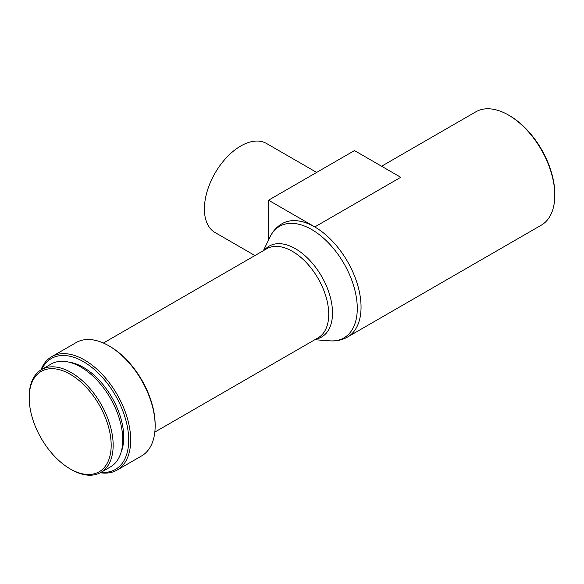 <?xml version="1.0" encoding="UTF-8"?>
<svg xmlns="http://www.w3.org/2000/svg" width="584" height="584" viewBox="0 0 584 584"><rect width="100%" height="100%" fill="white"/><g stroke="black" fill="none" stroke-linecap="round" stroke-linejoin="round"><path stroke-width="0.88" d="M316.645 172.419L266.472 143.452A51.421 29.689 120 0 0 240.761 146A51.421 29.689 120 0 0 207.167 191.311A51.421 29.689 120 0 0 215.051 232.52L254.931 255.544M71.182 469.492L70.189 468.916A57.969 33.471 60 0 1 29.2 397.923A57.969 33.471 60 0 1 70.189 374.256A57.969 33.471 60 0 1 111.179 445.256A57.969 33.471 60 0 1 70.189 468.916L71.182 469.492A59.371 34.281 60 0 0 100.864 472.434L110.456 466.901A59.371 34.281 60 0 0 119.552 419.319A59.371 34.281 60 0 0 80.767 367A59.371 34.281 60 0 0 51.085 364.066L41.493 369.599A59.371 34.281 60 0 1 71.182 372.541A59.371 34.281 60 0 1 109.967 424.86A59.371 34.281 60 0 1 100.864 472.434M68.875 362.124A57.035 32.93 60 0 1 83.41 367.387A57.035 32.93 60 0 1 121.027 452.461M41.719 369.468A64.043 36.974 60 0 1 83.41 361.657A64.043 36.974 60 0 1 127.794 429.16A64.043 36.974 60 0 1 101.09 472.303M40.938 369.928A65.452 37.785 60 0 1 51.684 356.7A65.452 37.785 60 0 1 84.403 359.941A65.452 37.785 60 0 1 127.159 417.618A65.452 37.785 60 0 1 117.128 470.062A65.452 37.785 60 0 1 100.302 472.748M155.147 425.977L155.147 424.831A64.043 36.974 60 0 0 109.858 346.392L108.865 345.816A65.452 37.785 60 0 1 155.147 425.977A65.452 37.785 60 0 1 141.591 455.936L117.128 470.062M381.586 166.228L475.799 111.836A65.452 37.785 60 0 1 508.518 115.077L509.511 115.654A64.043 36.974 60 0 1 554.8 194.092L554.8 195.238A65.452 37.785 60 0 1 541.244 225.198L347.487 337.063A65.452 37.785 60 0 0 357.525 284.62A65.452 37.785 60 0 0 314.761 226.942A65.452 37.785 60 0 0 282.043 223.701L282.087 223.679A65.452 37.785 60 0 1 282.087 223.679A65.452 37.785 60 0 1 314.812 226.921L400.755 177.295L354.473 150.577L268.531 200.202L268.531 240.031M509.511 115.654L508.518 115.077A65.452 37.785 60 0 1 554.8 195.238M51.684 356.7L76.139 342.574A65.452 37.785 60 0 1 108.865 345.816L109.858 346.392M29.2 397.923L29.2 396.777A59.371 34.281 60 0 1 41.493 369.599M268.531 200.202L314.812 226.921M103.397 343.034L266.662 248.777A51.421 29.689 60 0 1 292.372 251.324A51.421 29.689 60 0 1 325.967 296.636A51.421 29.689 60 0 1 318.09 337.844L154.818 432.102M264.494 250.032A52.472 30.295 60 0 1 295.409 248.718A52.472 30.295 60 0 1 330.938 299.702A52.472 30.295 60 0 1 315.915 339.1M263.399 250.66L269.976 237.024A64.401 37.186 60 0 1 311.725 229.548A64.401 37.186 60 0 1 356.313 297.147A64.401 37.186 60 0 1 329.923 340.844C336.282 341.333 342.144 340.07 347.487 337.063M314.827 339.727L329.923 340.844M269.976 237.024C272.743 231.271 276.758 226.833 282.043 223.701"/></g></svg>
